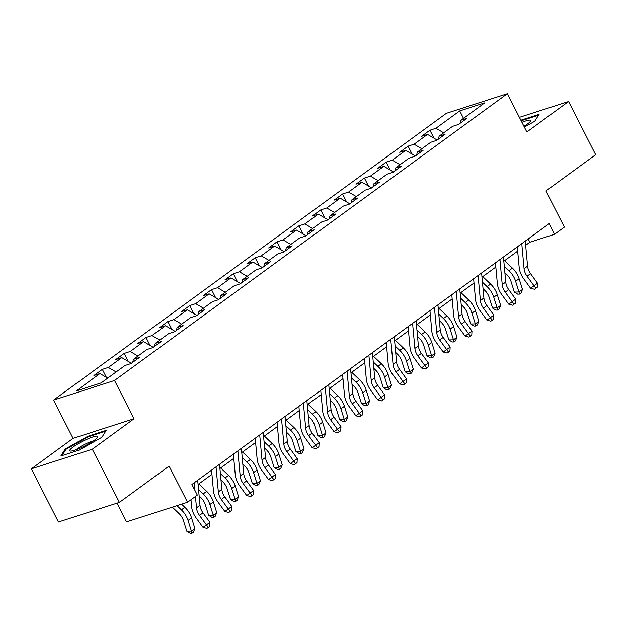 <?xml version="1.0" encoding="UTF-8"?>
<svg xmlns="http://www.w3.org/2000/svg" width="627" height="627" viewBox="0 0 627 627"><rect width="100%" height="100%" fill="white"/><g stroke="black" fill="none" stroke-linecap="round" stroke-linejoin="round"><path stroke-width="0.94" d="M117.014 503.152L126.56 521.868L187.52 502.251L197.317 495.095L191.901 484.467L549.158 223.643L554.574 234.271L564.371 227.123L545.952 190.969L595.65 154.681L568.564 101.519L519.391 117.343M31.35 468.831L58.436 522.001L119.396 502.384L92.31 449.214L134.029 418.758L114.522 380.479L53.561 400.097L73.069 438.375L31.35 468.831L92.31 449.214M114.522 380.479L507.337 93.697L446.377 113.315L53.561 400.097M459.716 110.908L435.922 128.284L429.903 130.22L421.509 136.349L427.52 134.413L414.079 144.226L408.067 146.162L399.665 152.29L405.685 150.355L392.243 160.167L386.232 162.103L377.83 168.24L383.842 166.304L370.4 176.116L364.389 178.052L355.987 184.181L362.006 182.245L348.565 192.058L342.554 193.994L334.152 200.123L340.163 198.187L326.722 207.999L320.71 209.935L312.317 216.072L318.328 214.136L304.887 223.941L298.875 225.877L290.473 232.014L296.485 230.078L283.051 239.89L277.032 241.826L268.638 247.955L274.65 246.019L261.208 255.832L255.197 257.768L246.795 263.896L252.806 261.968L239.373 271.773L233.354 273.709L224.96 279.846L230.971 277.91L217.53 287.722L211.518 289.658L203.117 295.787L209.136 293.851L195.695 303.664L189.683 305.6L181.281 311.729L187.293 309.793L173.851 319.605L167.84 321.541L159.438 327.678L165.457 325.742L152.016 335.555L146.005 337.491L137.603 343.62L143.614 341.684L130.181 351.496L124.162 353.432L115.768 359.561L121.779 357.625L108.338 367.438L102.326 369.374L93.925 375.51L99.936 373.574L76.141 390.942L101.182 382.885L124.985 365.51L130.996 363.574L139.398 357.445L133.379 359.381L146.82 349.568L152.831 347.632L161.233 341.503L155.222 343.439L168.663 333.627L174.674 331.691L183.076 325.554L177.057 327.49L190.498 317.677L196.51 315.742L204.911 309.613L198.9 311.548L212.334 301.736L218.353 299.8L226.747 293.671L220.735 295.607L234.177 285.794L240.188 283.859L248.59 277.722L242.578 279.658L256.012 269.845L262.031 267.909L270.425 261.78L264.414 263.716L277.855 253.904L283.866 251.968L292.268 245.839L286.249 247.775L299.69 237.962L305.702 236.026L314.103 229.89L308.092 231.825L321.533 222.021L327.545 220.085L335.947 213.948L329.927 215.884L343.369 206.071L349.38 204.136L357.782 198.007L351.771 199.942L365.204 190.13L371.223 188.194L379.617 182.065L373.606 184.001L387.047 174.188L393.058 172.253L401.46 166.116L395.449 168.052L408.882 158.239L414.902 156.303L423.296 150.174L417.284 152.11L430.725 142.298L436.737 140.362L445.139 134.233L439.119 136.169L452.561 126.356L458.572 124.42L466.974 118.284L460.963 120.219L484.757 102.844L459.716 110.908L463.51 118.362M132.767 362.281L133.379 359.381M108.338 367.438L116.113 371.983M121.779 357.625L131.419 363.268M154.603 346.339L155.222 343.439M130.181 351.496L137.956 356.042M143.614 341.684L153.262 347.319M176.446 330.398L177.057 327.49M152.016 335.555L159.791 340.1M165.457 325.742L175.098 331.377M198.281 314.456L198.9 311.548M173.851 319.605L181.634 324.151M187.293 309.793L196.941 315.436M220.116 298.507L220.735 295.607M195.695 303.664L203.469 308.21M209.136 293.851L218.776 299.487M241.959 282.565L242.578 279.658M217.53 287.722L225.312 292.268M230.971 277.91L240.619 283.545M263.795 266.624L264.414 263.716M239.373 271.773L247.148 276.319M252.806 261.968L262.454 267.604M285.638 250.675L286.249 247.775M261.208 255.832L268.983 260.377M274.65 246.019L284.29 251.654M307.473 234.733L308.092 231.825M283.051 239.89L290.826 244.436M296.485 230.078L306.133 235.713M329.316 218.792L329.927 215.884M304.887 223.941L312.661 228.487M318.328 214.136L327.968 219.771M351.151 202.842L351.771 199.942M326.722 207.999L334.505 212.545M340.163 198.187L349.811 203.83M372.994 186.901L373.606 184.001M348.565 192.058L356.34 196.604M362.006 182.245L371.646 187.881M394.83 170.959L395.449 168.052M370.4 176.116L378.183 180.662M383.842 166.304L393.49 171.939M416.665 155.018L417.284 152.11M392.243 160.167L400.018 164.713M405.685 150.355L415.325 155.998M438.508 139.069L439.119 136.169M414.079 144.226L421.853 148.771M427.52 134.413L437.16 140.048M460.343 123.127L460.963 120.219M435.922 128.284L443.697 132.83M187.52 502.251L169.094 466.096L119.396 502.384M507.337 93.697L526.845 131.976L568.564 101.519M525.661 245.29L529.862 242.226L554.574 234.271M198.085 484.452L211.934 474.333M219.92 468.502L233.777 458.392M241.763 452.561L255.612 442.45M263.599 436.619L277.447 426.509M285.434 420.678L299.291 410.56M307.277 404.728L321.126 394.618M329.112 388.787L342.969 378.677M350.955 372.846L364.804 362.727M372.791 356.896L386.647 346.786M394.634 340.955L408.483 330.844M416.469 325.013L430.318 314.895M438.304 309.064L452.161 298.954M460.147 293.123L473.996 283.012M481.983 277.181L495.839 267.071M503.826 261.24L517.675 251.121M99.936 373.574L107.719 378.12M528.193 238.95L529.862 242.226M429.903 130.22L433.962 138.183M408.067 146.162L412.127 154.124M386.232 162.103L390.284 170.066M364.389 178.052L368.449 186.015M342.554 193.994L346.606 201.957M320.71 209.935L324.77 217.898M298.875 225.877L302.927 233.84M277.032 241.826L281.092 249.789M255.197 257.768L259.257 265.73M233.354 273.709L237.414 281.672M211.518 289.658L215.578 297.621M189.683 305.6L193.735 313.563M167.84 321.541L171.9 329.504M146.005 337.491L150.057 345.453M124.162 353.432L128.221 361.395M102.326 369.374L106.386 377.336M524.368 127.116L534.737 121.262L539.071 114.349L520.849 120.212M134.029 418.758L73.069 438.375M79.198 450.092L101.887 437.278L106.214 430.365L87.858 436.274L65.169 449.089L60.843 456.001L79.198 450.092M65.592 449.92L65.169 449.089M88.148 436.847L87.858 436.274M525.277 241.074L527.573 266.13A12.093 8.433 -126.1 0 0 530.56 273.662L537.511 283.224L534.008 285.779L535.889 288.295L534.517 289.282L530.599 288.248L523.647 278.694A18.136 12.65 53.9 0 1 519.172 267.392L517.291 246.905M521.774 243.629L524.07 268.685A12.093 8.433 -126.1 0 0 527.056 276.217L534.008 285.779L530.599 288.248M537.511 283.224L537.284 287.276L535.889 288.295M504.876 272.753L506.538 274.328A12.093 8.433 53.9 0 1 510.997 281.39L514.367 292.096L518.984 291.986L515.613 281.28A18.136 12.65 -126.1 0 0 508.936 270.684L504.288 266.271M519.548 294.102L518.984 291.986L522.487 289.431L520.951 293.083L519.548 294.102L517.698 294.149L514.367 292.096M522.487 289.431L519.109 278.725A18.136 12.65 -126.1 0 0 512.431 268.129L504.586 260.683M523.984 126.364A15.722 2.532 -27 0 0 530.356 121.387A15.722 2.532 -27 0 0 529.831 120.118A15.722 2.532 -27 0 0 521.938 122.343M521.147 120.792L538.546 115.188M525.99 125.071A10.761 1.732 -27 0 0 523.655 125.713M94.458 440.162A15.722 2.532 -27 0 0 97.506 437.403A15.722 2.532 -27 0 0 89.912 438.022A15.722 2.532 -27 0 0 73.038 447.059A15.722 2.532 -27 0 0 70.632 451.095A15.722 2.532 -27 0 0 94.458 440.162M93.133 441.087A10.761 1.732 -27 0 0 77.693 448.485A10.761 1.732 -27 0 0 76.18 449.724M62.018 455.625L65.96 449.332L87.937 436.917L105.697 431.204M503.434 257.015L505.738 282.072A12.093 8.433 -126.1 0 0 508.716 289.603L515.668 299.165L512.173 301.72L514.046 304.236L512.682 305.231L508.756 304.197L501.804 294.635A18.136 12.65 53.9 0 1 497.329 283.333L495.448 262.846M499.938 259.57L502.235 284.627A12.093 8.433 -126.1 0 0 505.221 292.158L512.173 301.72L508.756 304.197M515.668 299.165L515.449 303.217L514.046 304.236M481.599 272.964L483.895 298.013A12.093 8.433 -126.1 0 0 486.881 305.553L493.833 315.107L490.338 317.662L492.211 320.185L490.847 321.173L486.92 320.138L479.968 310.577A18.136 12.65 53.9 0 1 475.493 299.283L473.612 278.796M478.095 275.519L480.4 300.576A12.093 8.433 -126.1 0 0 483.378 308.108L490.338 317.662L486.92 320.138M493.833 315.107L493.606 319.159L492.211 320.185M483.041 288.694L484.702 290.27A12.093 8.433 53.9 0 1 489.154 297.331L492.532 308.045L497.148 307.935L493.77 297.222A18.136 12.65 -126.1 0 0 487.093 286.633L482.445 282.213M497.713 310.044L497.148 307.935L500.644 305.38L499.108 309.025L497.713 310.044L495.863 310.091L492.532 308.045M500.644 305.38L497.274 294.666A18.136 12.65 -126.1 0 0 490.596 284.078L482.751 276.625M461.206 304.636L462.867 306.211A12.093 8.433 53.9 0 1 467.319 313.273L470.689 323.987L475.305 323.877L471.935 313.163A18.136 12.65 -126.1 0 0 465.258 302.575L460.61 298.162M475.869 325.993L475.305 323.877L478.809 321.322L477.272 324.966L475.869 325.993L474.02 326.032L470.689 323.987M478.809 321.322L475.431 310.608A18.136 12.65 -126.1 0 0 468.753 300.019L460.908 292.566M459.763 288.906L462.06 313.962A12.093 8.433 -126.1 0 0 465.038 321.494L471.998 331.056L468.494 333.611L470.368 336.127L469.004 337.114L465.077 336.08L458.125 326.526A18.136 12.65 53.9 0 1 453.65 315.224L451.777 294.737M456.26 291.461L458.556 316.517A12.093 8.433 -126.1 0 0 461.543 324.049L468.494 333.611L465.077 336.08M471.998 331.056L471.77 335.108L470.368 336.127M437.92 304.847L440.217 329.904A12.093 8.433 -126.1 0 0 443.203 337.436L450.155 346.997L446.659 349.552L448.532 352.068L447.169 353.064L443.242 352.029L436.29 342.467A18.136 12.65 53.9 0 1 431.815 331.166L429.934 310.678M434.425 307.402L436.721 332.459A12.093 8.433 -126.1 0 0 439.699 339.991L446.659 349.552L443.242 352.029M450.155 346.997L449.927 351.049L448.532 352.068M416.085 320.797L418.381 345.845A12.093 8.433 -126.1 0 0 421.36 353.385L428.319 362.939L424.816 365.494L426.689 368.018L425.325 369.005L421.407 367.971L414.447 358.409A18.136 12.65 53.9 0 1 409.972 347.107L408.099 326.628M412.582 323.352L414.878 348.4A12.093 8.433 -126.1 0 0 417.864 355.94L424.816 365.494L421.407 367.971M428.319 362.939L428.092 366.991L426.689 368.018M439.362 320.577L441.024 322.16A12.093 8.433 53.9 0 1 445.476 329.222L448.854 339.928L453.47 339.818L450.092 329.104A18.136 12.65 -126.1 0 0 443.414 318.516L438.767 314.103M454.034 341.934L453.47 339.818L456.973 337.263L455.429 340.916L454.034 341.934L452.185 341.981L448.854 339.928M456.973 337.263L453.595 326.549A18.136 12.65 -126.1 0 0 446.918 315.961L439.072 308.508M417.527 336.527L419.189 338.102A12.093 8.433 53.9 0 1 423.64 345.163L427.011 355.877L431.635 355.76L428.257 345.054A18.136 12.65 -126.1 0 0 421.579 334.457L416.931 330.045M432.191 357.876L431.635 355.76L435.13 353.205L433.594 356.857L432.191 357.876L430.349 357.923L427.011 355.877M435.13 353.205L431.76 342.499A18.136 12.65 -126.1 0 0 425.075 331.902L417.229 324.457M395.684 352.468L397.346 354.043A12.093 8.433 53.9 0 1 401.797 361.105L405.175 371.819L409.792 371.709L406.421 360.995A18.136 12.65 -126.1 0 0 399.736 350.407L395.096 345.994M410.356 373.825L409.792 371.709L413.295 369.154L411.759 372.799L410.356 373.825L408.506 373.864L405.175 371.819M413.295 369.154L409.917 358.44A18.136 12.65 -126.1 0 0 403.239 347.852L395.394 340.398M394.242 336.738L396.538 361.795A12.093 8.433 -126.1 0 0 399.524 369.327L406.476 378.888L402.981 381.443L404.854 383.959L403.49 384.947L399.564 383.912L392.612 374.358A18.136 12.65 53.9 0 1 388.137 363.057L386.256 342.569M390.746 339.293L393.043 364.35A12.093 8.433 -126.1 0 0 396.029 371.882L402.981 381.443L399.564 383.912M406.476 378.888L406.257 382.932L404.854 383.959M373.849 368.41L375.51 369.993A12.093 8.433 53.9 0 1 379.962 377.054L383.34 387.76L387.956 387.651L384.578 376.937A18.136 12.65 -126.1 0 0 377.901 366.348L373.253 361.936M388.513 389.767L387.956 387.651L391.452 385.096L389.916 388.748L388.513 389.767L386.671 389.814L383.34 387.76M391.452 385.096L388.082 374.382A18.136 12.65 -126.1 0 0 381.404 363.793L373.551 356.34M372.407 352.68L374.703 377.736A12.093 8.433 -126.1 0 0 377.689 385.268L384.641 394.83L381.138 397.385L383.019 399.901L381.647 400.888L377.728 399.861L370.769 390.3A18.136 12.65 53.9 0 1 366.301 378.998L364.42 358.511M368.903 355.235L371.2 380.291A12.093 8.433 -126.1 0 0 374.186 387.823L381.138 397.385L377.728 399.861M384.641 394.83L384.414 398.882L383.019 399.901M352.006 384.359L353.667 385.934A12.093 8.433 53.9 0 1 358.119 392.996L361.497 403.71L366.113 403.592L362.743 392.886A18.136 12.65 -126.1 0 0 356.065 382.29L351.418 377.877M366.677 405.708L366.113 403.592L369.616 401.037L368.08 404.689L366.677 405.708L364.828 405.755L361.497 403.71M369.616 401.037L366.239 390.331A18.136 12.65 -126.1 0 0 359.561 379.735L351.716 372.289M350.564 368.629L352.868 393.678A12.093 8.433 -126.1 0 0 355.846 401.209L362.798 410.771L359.302 413.326L361.176 415.842L359.812 416.837L355.885 415.803L348.933 406.241A18.136 12.65 53.9 0 1 344.458 394.939L342.577 374.46M347.068 371.184L349.364 396.233A12.093 8.433 -126.1 0 0 352.35 403.764L359.302 413.326L355.885 415.803M362.798 410.771L362.578 414.823L361.176 415.842M330.17 400.3L331.832 401.876A12.093 8.433 53.9 0 1 336.284 408.937L339.662 419.651L344.278 419.541L340.9 408.828A18.136 12.65 -126.1 0 0 334.222 398.239L329.575 393.827M344.842 421.657L344.278 419.541L347.773 416.986L346.237 420.631L344.842 421.657L342.993 421.697L339.662 419.651M347.773 416.986L344.403 406.272A18.136 12.65 -126.1 0 0 337.726 395.684L329.88 388.231M328.728 384.57L331.025 409.627A12.093 8.433 -126.1 0 0 334.011 417.159L340.963 426.721L337.459 429.276L339.34 431.791L337.969 432.779L334.05 431.744L327.098 422.183A18.136 12.65 53.9 0 1 322.623 410.889L320.742 390.402M325.225 387.125L327.529 412.182A12.093 8.433 -126.1 0 0 330.507 419.714L337.459 429.276L334.05 431.744M340.963 426.721L340.735 430.765L339.34 431.791M308.335 416.242L309.997 417.825A12.093 8.433 53.9 0 1 314.448 424.879L317.818 435.593L322.435 435.483L319.065 424.769A18.136 12.65 -126.1 0 0 312.387 414.181L307.739 409.768M322.999 437.599L322.435 435.483L325.938 432.928L324.402 436.572L322.999 437.599L321.149 437.646L317.818 435.593M325.938 432.928L322.56 422.214A18.136 12.65 -126.1 0 0 315.883 411.625L308.037 404.172M306.885 400.512L309.189 425.568A12.093 8.433 -126.1 0 0 312.168 433.1L319.127 442.662L315.624 445.217L317.497 447.733L316.133 448.72L312.207 447.686L305.255 438.132A18.136 12.65 53.9 0 1 300.78 426.83L298.899 406.343M303.39 403.067L305.686 428.123A12.093 8.433 -126.1 0 0 308.672 435.655L315.624 445.217L312.207 447.686M319.127 442.662L318.9 446.714L317.497 447.733M286.492 432.191L288.154 433.766A12.093 8.433 53.9 0 1 292.605 440.828L295.983 451.534L300.599 451.424L297.222 440.718A18.136 12.65 -126.1 0 0 290.544 430.122L285.896 425.709M301.164 453.54L300.599 451.424L304.103 448.869L302.559 452.522L301.164 453.54L299.314 453.587L295.983 451.534M304.103 448.869L300.725 438.163A18.136 12.65 -126.1 0 0 294.047 427.567L286.202 420.121M285.05 416.453L287.346 441.51A12.093 8.433 -126.1 0 0 290.332 449.042L297.284 458.603L293.789 461.158L295.662 463.674L294.298 464.67L290.372 463.635L283.42 454.073A18.136 12.65 53.9 0 1 278.944 442.772L277.063 422.284M281.554 419.008L283.851 444.065A12.093 8.433 -126.1 0 0 286.829 451.597L293.789 461.158L290.372 463.635M297.284 458.603L297.057 462.655L295.662 463.674M264.657 448.133L266.318 449.708A12.093 8.433 53.9 0 1 270.77 456.769L274.14 467.483L278.764 467.374L275.386 456.66A18.136 12.65 -126.1 0 0 268.709 446.071L264.061 441.651M279.321 469.482L278.764 467.374L282.26 464.819L280.724 468.463L279.321 469.482L277.479 469.529L274.14 467.483M282.26 464.819L278.89 454.105A18.136 12.65 -126.1 0 0 272.204 443.516L264.359 436.063M263.215 432.403L265.511 457.451A12.093 8.433 -126.1 0 0 268.489 464.991L275.449 474.545L271.946 477.1L273.819 479.624L272.455 480.611L268.536 479.577L261.577 470.015A18.136 12.65 53.9 0 1 257.101 458.721L255.228 438.234M259.711 434.958L262.008 460.006A12.093 8.433 -126.1 0 0 264.994 467.546L271.946 477.1L268.536 479.577M275.449 474.545L275.222 478.597L273.819 479.624M242.814 464.074L244.475 465.649A12.093 8.433 53.9 0 1 248.927 472.711L252.305 483.425L256.921 483.315L253.551 472.601A18.136 12.65 -126.1 0 0 246.866 462.013L242.218 457.6M257.485 485.431L256.921 483.315L260.424 480.76L258.88 484.405L257.485 485.431L255.636 485.47L252.305 483.425M260.424 480.76L257.046 470.046A18.136 12.65 -126.1 0 0 250.369 459.458L242.524 452.004M241.371 448.344L243.668 473.401A12.093 8.433 -126.1 0 0 246.654 480.933L253.606 490.494L250.11 493.049L251.983 495.565L250.62 496.553L246.693 495.518L239.741 485.964A18.136 12.65 53.9 0 1 235.266 474.663L233.385 454.175M237.876 450.899L240.172 475.956A12.093 8.433 -126.1 0 0 243.151 483.488L250.11 493.049L246.693 495.518M253.606 490.494L253.386 494.546L251.983 495.565M220.978 480.016L222.64 481.599A12.093 8.433 53.9 0 1 227.092 488.66L230.47 499.366L235.086 499.257L231.708 488.543A18.136 12.65 -126.1 0 0 225.03 477.954L220.383 473.542M235.642 501.373L235.086 499.257L238.581 496.702L237.045 500.354L235.642 501.373L233.8 501.42L230.47 499.366M238.581 496.702L235.211 485.988A18.136 12.65 -126.1 0 0 228.526 475.399L220.68 467.946M219.536 464.286L221.833 489.342A12.093 8.433 -126.1 0 0 224.819 496.874L231.771 506.436L228.267 508.991L230.148 511.507L228.777 512.502L224.858 511.467L217.898 501.906A18.136 12.65 53.9 0 1 213.431 490.604L211.55 470.117M216.033 466.841L218.329 491.897A12.093 8.433 -126.1 0 0 221.315 499.429L228.267 508.991L224.858 511.467M231.771 506.436L231.543 510.488L230.148 511.507M199.135 495.965L200.797 497.54A12.093 8.433 53.9 0 1 205.248 504.602L208.626 515.316L213.243 515.198L209.873 504.492A18.136 12.65 -126.1 0 0 203.195 493.896L198.547 489.483M213.807 517.314L213.243 515.198L216.746 512.643L215.21 516.295L213.807 517.314L211.957 517.361L208.626 515.316M216.746 512.643L213.368 501.937A18.136 12.65 -126.1 0 0 206.691 491.341L198.845 483.895M197.693 480.235L199.997 505.284A12.093 8.433 -126.1 0 0 202.976 512.823L209.927 522.377L206.432 524.932L208.305 527.456L206.941 528.443L203.015 527.409L196.063 517.847A18.136 12.65 53.9 0 1 191.588 506.545L190.961 499.735M195.452 496.459L196.494 507.839A12.093 8.433 -126.1 0 0 199.48 515.378L206.432 524.932L203.015 527.409M209.927 522.377L209.708 526.429L208.305 527.456M194.198 482.79L194.887 490.33M172.292 507.149L178.961 513.482A12.093 8.433 53.9 0 1 183.413 520.543L186.791 531.257L191.407 531.147L188.029 520.434A18.136 12.65 -126.1 0 0 181.352 509.845L176.939 505.652M191.972 533.263L191.407 531.147L194.903 528.592L193.367 532.237L191.972 533.263L190.122 533.303L186.791 531.257M194.903 528.592L191.533 517.878A18.136 12.65 -126.1 0 0 184.855 507.29L181.564 504.171M527.573 266.13L524.07 268.685M530.56 273.662L527.056 276.217M515.613 281.28L519.109 278.725M508.936 270.684L512.431 268.129M505.738 282.072L502.235 284.627M508.716 289.603L505.221 292.158M483.895 298.013L480.4 300.576M486.881 305.553L483.378 308.108M493.77 297.222L497.274 294.666M487.093 286.633L490.596 284.078M471.935 313.163L475.431 310.608M465.258 302.575L468.753 300.019M462.06 313.962L458.556 316.517M465.038 321.494L461.543 324.049M440.217 329.904L436.721 332.459M443.203 337.436L439.699 339.991M418.381 345.845L414.878 348.4M421.36 353.385L417.864 355.94M450.092 329.104L453.595 326.549M443.414 318.516L446.918 315.961M428.257 345.054L431.76 342.499M421.579 334.457L425.075 331.902M406.421 360.995L409.917 358.44M399.736 350.407L403.239 347.852M396.538 361.795L393.043 364.35M399.524 369.327L396.029 371.882M384.578 376.937L388.082 374.382M377.901 366.348L381.404 363.793M374.703 377.736L371.2 380.291M377.689 385.268L374.186 387.823M362.743 392.886L366.239 390.331M356.065 382.29L359.561 379.735M352.868 393.678L349.364 396.233M355.846 401.209L352.35 403.764M340.9 408.828L344.403 406.272M334.222 398.239L337.726 395.684M331.025 409.627L327.529 412.182M334.011 417.159L330.507 419.714M319.065 424.769L322.56 422.214M312.387 414.181L315.883 411.625M309.189 425.568L305.686 428.123M312.168 433.1L308.672 435.655M297.222 440.718L300.725 438.163M290.544 430.122L294.047 427.567M287.346 441.51L283.851 444.065M290.332 449.042L286.829 451.597M275.386 456.66L278.89 454.105M268.709 446.071L272.204 443.516M265.511 457.451L262.008 460.006M268.489 464.991L264.994 467.546M253.551 472.601L257.046 470.046M246.866 462.013L250.369 459.458M243.668 473.401L240.172 475.956M246.654 480.933L243.151 483.488M231.708 488.543L235.211 485.988M225.03 477.954L228.526 475.399M221.833 489.342L218.329 491.897M224.819 496.874L221.315 499.429M209.873 504.492L213.368 501.937M203.195 493.896L206.691 491.341M199.997 505.284L196.494 507.839M202.976 512.823L199.48 515.378M188.029 520.434L191.533 517.878M181.352 509.845L184.855 507.29"/></g></svg>
